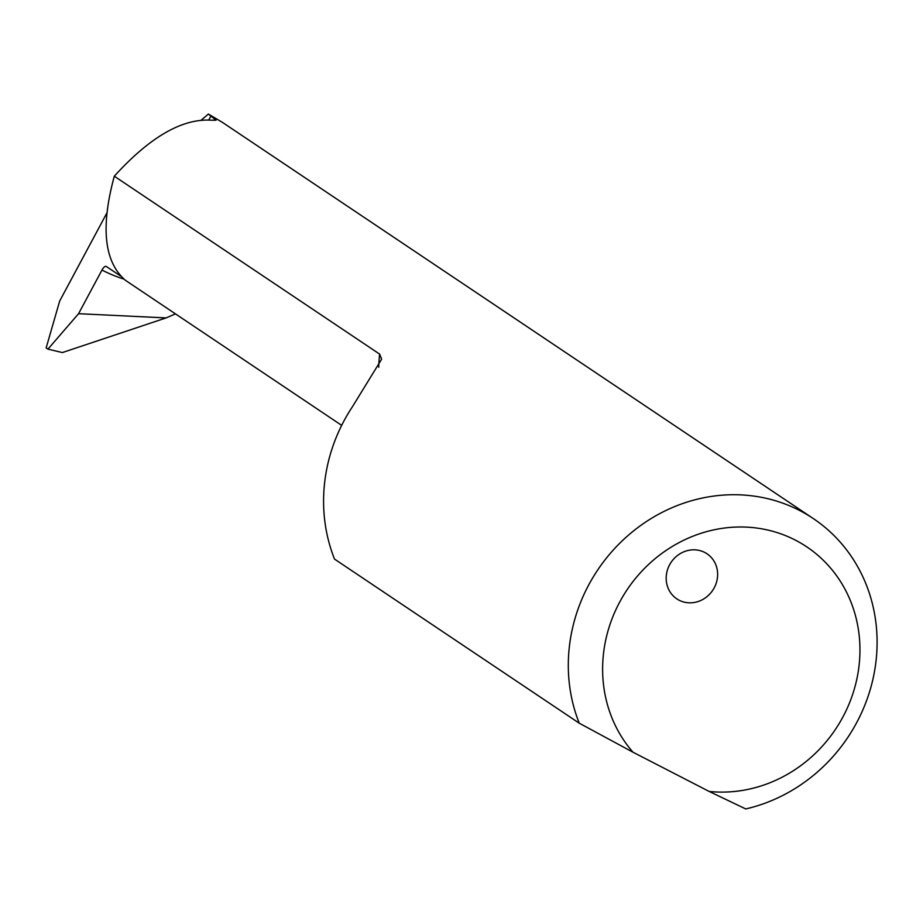 <?xml version="1.0" encoding="UTF-8"?>
<svg xmlns="http://www.w3.org/2000/svg" width="923" height="923" viewBox="0 0 923 923"><rect width="100%" height="100%" fill="white"/><g stroke="black" fill="none" stroke-linecap="round" stroke-linejoin="round"><path stroke-width="1.38" d="M704.722 552.427A27.125 25.083 -56.2 0 1 707.018 553.788A27.125 25.083 -56.2 0 1 713.514 589.07A27.125 25.083 -56.2 0 1 679.097 600.215A27.125 25.083 -56.2 0 1 676.801 598.854A27.125 25.083 -56.2 0 1 670.306 563.572A27.125 25.083 -56.2 0 1 704.722 552.427M813.348 518.599L222.281 122.274L208.379 114.06L216.063 120.198L211.39 120.198C182.281 118.317 149.93 136.985 114.302 176.201L379.63 354.109L381.637 359.174L352.528 406.582A162.771 150.495 -56.2 0 0 334.53 559.107L579.252 723.194A162.771 150.495 -56.2 0 1 621.537 541.489A162.771 150.495 -56.2 0 1 799.549 510.454A162.771 150.495 -56.2 0 1 813.348 518.599A162.771 150.495 -56.2 0 1 872.72 680.124A162.771 150.495 -56.2 0 1 745.738 808.94L709.152 791.438L633.005 752.222L579.252 723.194M709.152 791.438A135.646 125.413 123.8 0 0 859.048 634.355A135.646 125.413 123.8 0 0 679.974 542.136A135.646 125.413 123.8 0 0 633.005 752.222M120.728 276.139L106.249 266.435A5.423 2.054 117.2 0 0 106.168 266.389A5.423 2.054 117.2 0 0 101.968 270.058L78.57 313.693L166.094 317.916L62.349 352.563L47.95 349.136L46.15 347.925L59.683 301.025L106.768 213.201M114.302 176.201C100.434 227.312 104.161 262.028 125.505 280.373L341.672 425.365M175.416 313.889L166.094 317.916M201.283 120.071L208.379 114.06M78.57 313.693L47.95 349.136M378.73 367.308A158.11 146.18 -56.2 0 1 379.63 354.109M123.878 279.092A163.533 151.199 -56.2 0 1 101.968 270.058M211.032 115.837L208.817 119.967"/></g></svg>
